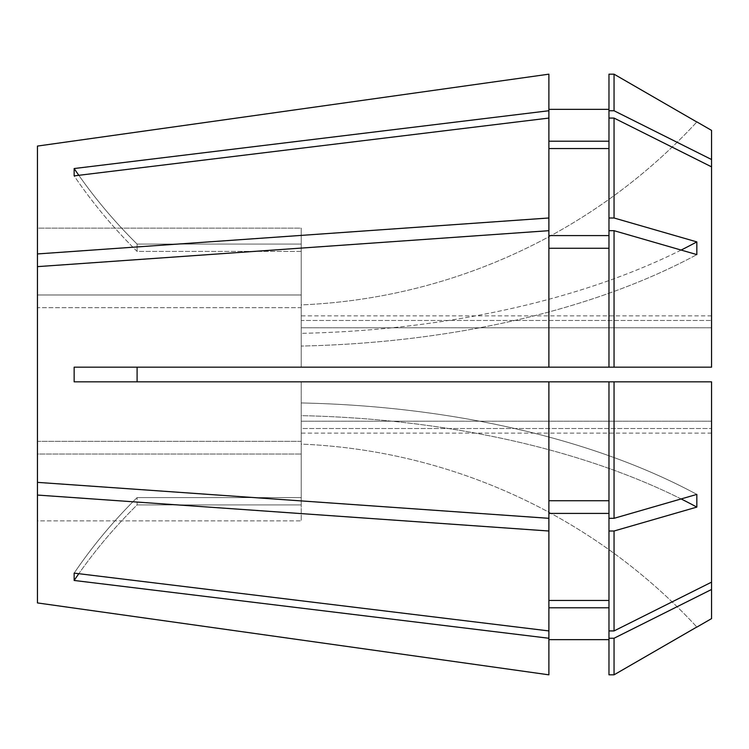 <?xml version="1.0" encoding="UTF-8"?>
<svg xmlns="http://www.w3.org/2000/svg" width="749" height="749" viewBox="0 0 749 749"><rect width="100%" height="100%" fill="white"/><g stroke="black" fill="none" stroke-linecap="round" stroke-linejoin="round"><path stroke-width="0.56" stroke-dasharray="3.75 2.81" d="M614.049 674.821L614.049 638.251L711.55 589.482L711.55 381.831L711.55 421.2L711.55 381.831L301.229 381.831L301.229 441.339L301.229 381.831L74.151 381.831L74.151 367.169L548.886 367.169L548.886 230.683L37.45 266.635L37.45 294.975L37.45 228.136L37.45 294.975L301.229 294.975L37.45 294.975L37.45 253.939L548.886 217.987L548.886 118.07L548.886 217.987M301.229 441.339L37.45 441.339L37.45 307.661L37.45 441.339L301.229 441.339L301.229 402.953L301.229 441.339M37.45 146.074L37.45 228.136L301.229 228.136L301.229 304.899A571.515 571.515 0 0 0 696.832 121.993A571.515 571.515 0 0 1 301.229 304.899L301.229 228.136L301.229 244.08L301.229 228.136L37.45 228.136L37.45 146.074L37.45 253.939M548.886 74.17L548.886 141.215L548.886 74.17L548.886 141.215L608.965 141.215L608.965 109.354L548.886 109.354M548.886 141.215L548.886 118.07L74.151 175.875A571.515 494.949 180 0 0 137.095 251.411L301.229 251.411L301.229 294.975L301.229 251.411L137.095 251.411L137.095 244.08L137.095 251.411A571.515 494.949 0 0 1 74.151 175.875L74.151 168.544L548.886 110.74M614.049 638.251L608.965 638.251L608.965 607.785L548.886 607.785L548.886 674.83M614.049 381.831L608.965 381.831L608.965 518.317L608.965 381.831L548.886 381.831L548.886 500.725L548.886 381.831L74.151 381.831L711.55 381.831L614.049 381.831L614.049 518.317L696.832 494.406L696.832 507.101L614.049 531.004L608.965 531.004L608.965 630.93L608.965 513.421L548.886 513.421L548.886 600.455L548.886 513.421L548.886 531.013L37.45 495.061L37.45 602.926L37.45 454.025L37.45 520.864L301.229 520.864L301.229 504.92L137.095 504.92L137.095 497.589L137.095 504.92A571.515 494.949 0 0 0 78.814 573.697M548.886 531.013L548.886 630.93L74.151 573.125L74.151 580.456L548.886 638.26M608.965 109.354L608.965 74.179L608.965 110.749L614.049 110.749L614.049 74.179L608.965 74.179L608.965 235.579L608.965 148.545L608.965 235.579L548.886 235.579L548.886 148.545L608.965 148.545L608.965 118.07L614.049 118.07L614.049 217.996L696.832 241.899L696.832 254.594L614.049 230.683L614.049 367.169L608.965 367.169L608.965 248.275L548.886 248.275L548.886 230.683L548.886 367.169L548.886 248.275M614.049 118.07L711.55 166.849L711.55 367.169L614.049 367.169M711.55 589.482L711.55 618.618M711.55 130.382L711.55 367.169L711.55 327.8L301.229 327.8L301.229 367.169L74.151 367.169L301.229 367.169L301.229 307.661L37.45 307.661L37.45 266.635L37.45 482.365L37.45 441.339L37.45 482.365L37.45 454.025L301.229 454.025L37.45 454.025L37.45 495.061M614.049 110.749L711.55 159.518M74.151 168.544A571.515 494.949 180 0 0 137.095 244.08L301.229 244.08L301.229 320.469L301.229 315.881L301.229 320.469L711.55 320.469L301.229 320.469L301.229 244.08L137.095 244.08A571.515 494.949 0 0 1 78.814 175.303M301.229 497.589L137.095 497.589A571.515 494.949 0 0 0 74.151 573.125A571.515 494.949 180 0 1 137.095 497.589L301.229 497.589L301.229 421.2L301.229 497.589M37.45 602.926L37.45 520.864L301.229 520.864L301.229 444.101A571.515 571.515 0 0 1 696.832 627.007A571.515 571.515 0 0 0 301.229 444.101L301.229 520.864L301.229 428.531L711.55 428.531L301.229 428.531L301.229 504.92L137.095 504.92A571.515 494.949 180 0 0 74.151 580.456M37.45 266.635L37.45 307.661L301.229 307.661L301.229 346.047A571.515 285.762 180 0 0 696.832 254.594A571.515 285.762 0 0 1 301.229 346.047L301.229 294.975L301.229 367.169L301.229 327.8L711.55 327.8L711.55 166.849M301.229 251.411L301.229 327.8L301.229 251.411M681.131 498.946A571.515 285.762 0 0 0 301.229 415.648L301.229 454.025L301.229 415.648A571.515 285.762 180 0 1 696.832 507.101M548.886 513.421L548.886 518.317L37.45 482.365M548.886 600.455L548.886 630.93L548.886 600.455L608.965 600.455L608.965 500.725L548.886 500.725L548.886 518.317L548.886 381.831M548.886 607.785L548.886 630.93M608.965 607.785L608.965 600.455M608.965 638.251L608.965 674.821M614.049 217.996L608.965 217.996M614.049 230.683L608.965 230.683L608.965 367.169L548.886 367.169M711.55 582.151L614.049 630.93L608.965 630.93M614.049 531.004L614.049 630.93M608.965 531.004L608.965 513.421M608.965 367.169L608.965 248.275M608.965 141.215L608.965 110.749M711.55 421.2L301.229 421.2L711.55 421.2M711.55 367.169L301.229 367.169L711.55 367.169M548.886 500.725L548.886 518.317M608.965 381.831L608.965 500.725M614.049 518.317L608.965 518.317M548.886 235.579L548.886 230.683M548.886 118.07L548.886 148.545M608.965 230.683L608.965 235.579M608.965 148.545L608.965 118.07M696.832 494.406A571.515 285.762 180 0 0 301.229 402.953A571.515 285.762 0 0 1 696.832 494.406M681.131 250.054A571.515 285.762 0 0 1 301.229 333.352A571.515 285.762 180 0 0 696.832 241.899M711.55 433.119L301.229 433.119M711.55 315.881L301.229 315.881"/><path stroke-width="1.12" d="M137.095 381.831L137.095 367.169L137.095 381.831M614.049 630.93L614.049 531.004L696.832 507.101L696.832 494.406L614.049 518.317L614.049 381.831L711.55 381.831L711.55 582.151L614.049 630.93L608.965 630.93L608.965 381.831L548.886 381.831L548.886 518.317L37.45 482.365L37.45 266.635L548.886 230.683L548.886 217.987L37.45 253.939L37.45 146.074L548.886 74.17L37.45 146.074M614.049 367.169L614.049 230.683L696.832 254.594L696.832 241.899L614.049 217.996L614.049 118.07L711.55 166.849L711.55 367.169L74.151 367.169L74.151 381.831L548.886 381.831M548.886 367.169L548.886 230.683M78.814 175.303A571.515 494.949 0 0 1 74.151 168.544L548.886 110.74L548.886 74.17M548.886 217.987L548.886 118.07L74.151 175.875L74.151 168.544M548.886 674.83L37.45 602.926L548.886 674.83L548.886 638.26L74.151 580.456L74.151 573.125L548.886 630.93L548.886 531.013L37.45 495.061L37.45 482.365M37.45 602.926L37.45 495.061M614.049 674.821L608.965 674.821L614.049 674.821L696.832 627.007L614.049 674.821L614.049 638.251L608.965 638.251L608.965 630.93M696.898 627.082L711.55 618.618L711.55 589.482L614.049 638.251M696.832 121.993L614.049 74.179L608.965 74.179L608.965 110.749L614.049 110.749L614.049 74.179L696.832 121.993M614.049 110.749L711.55 159.518L711.55 130.382L696.898 121.918M548.886 518.317L548.886 531.013M548.886 110.74L548.886 118.07M608.965 513.421L548.886 513.421M608.965 600.455L548.886 600.455M608.965 639.646L548.886 639.646L608.965 639.646M608.965 109.354L548.886 109.354M548.886 141.215L608.965 141.215M614.049 217.996L608.965 217.996L608.965 110.749M614.049 531.004L608.965 531.004M37.45 253.939L37.45 266.635M608.965 248.275L548.886 248.275M608.965 367.169L608.965 230.683L614.049 230.683M548.886 630.93L548.886 638.26M608.965 500.725L548.886 500.725M608.965 607.785L548.886 607.785M608.965 674.821L608.965 638.251M614.049 518.317L608.965 518.317M614.049 381.831L608.965 381.831M711.55 582.151L711.55 589.482M711.55 159.518L711.55 166.849M608.965 235.579L548.886 235.579M548.886 148.545L608.965 148.545M608.965 217.996L608.965 230.683M608.965 118.07L614.049 118.07M78.814 573.697A571.515 494.949 0 0 0 74.151 580.456M696.832 241.899A571.515 285.762 0 0 1 681.131 250.054M696.832 507.101A571.515 285.762 0 0 0 681.131 498.946"/></g></svg>
